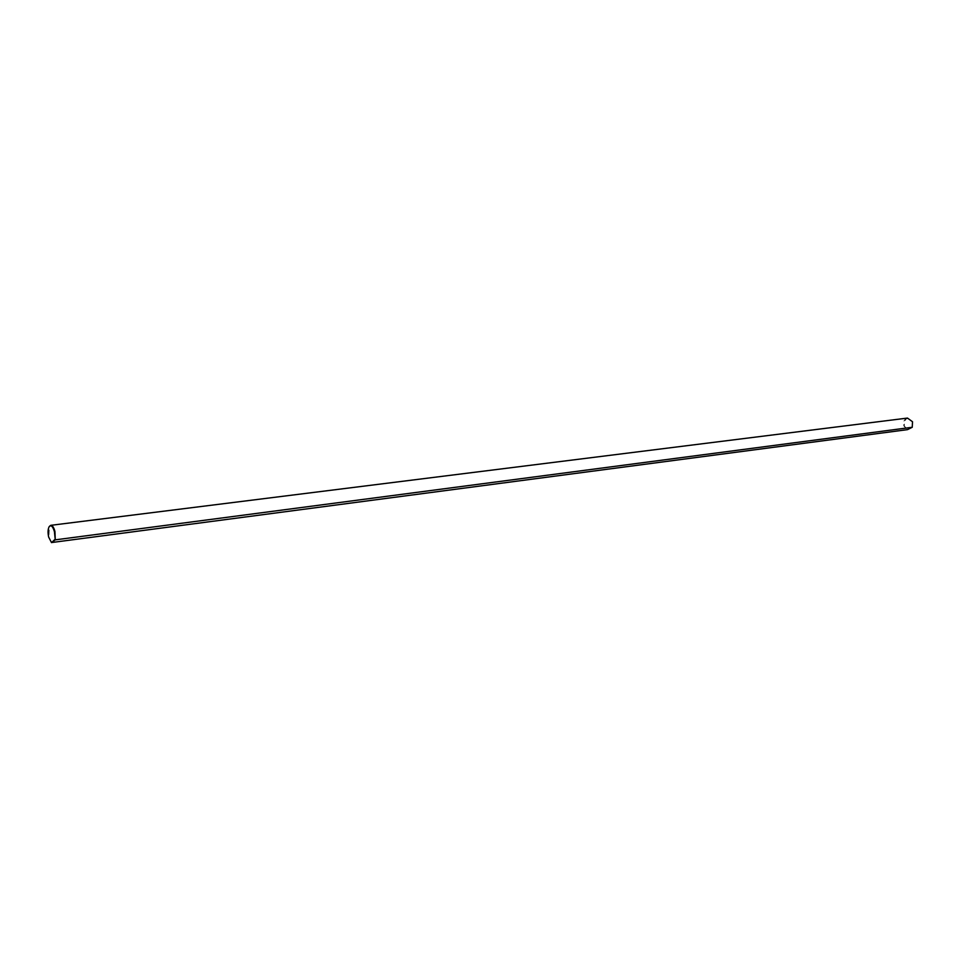 <?xml version="1.0" encoding="UTF-8"?>
<svg xmlns="http://www.w3.org/2000/svg" width="961" height="961" viewBox="0 0 961 961"><rect width="100%" height="100%" fill="white"/><g stroke="black" fill="none" stroke-linecap="round" stroke-linejoin="round"><path stroke-width="0.72" stroke-dasharray="4.8 3.6" d="M907.484 418.071C904.133 419.14 902.944 421.795 903.929 426.047L907.484 429.639L904.265 425.927C904.565 417.855 907.304 416.485 912.494 421.819L912.253 427.044L907.616 429.351M51.438 542.569L48.891 537.127L49.359 526.424"/><path stroke-width="1.44" d="M912.241 427.273L912.518 421.747L907.484 418.071L50.753 525.331C52.447 525.379 53.84 527.421 54.921 531.457L55.27 539.854L912.241 427.273L907.484 429.639L51.438 542.569M49.359 526.424L50.753 525.331M51.51 542.617L48.651 537.055C47.702 532.478 47.894 528.994 49.227 526.604C51.137 524.73 52.867 526.4 54.417 531.625L55.27 539.854L51.51 542.617L54.765 539.577"/></g></svg>
